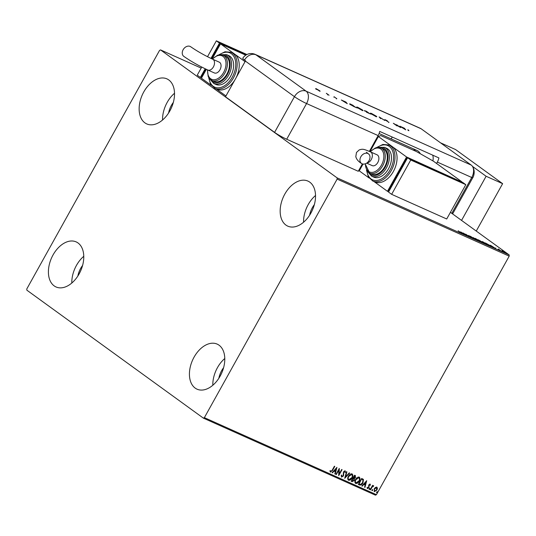 <?xml version="1.0" encoding="UTF-8"?>
<svg xmlns="http://www.w3.org/2000/svg" width="536" height="536" viewBox="0 0 536 536"><rect width="100%" height="100%" fill="white"/><g stroke="black" fill="none" stroke-linecap="round" stroke-linejoin="round"><path stroke-width="0.8" d="M310.907 213.073A24.683 15.926 114.1 0 1 287.765 226.138A24.683 15.926 114.1 0 1 284.79 194.146A24.683 15.926 114.1 0 1 307.932 181.088A24.683 15.926 114.1 0 1 310.907 213.073M303.564 222.219A24.683 15.926 114.1 0 1 308.193 204.625A24.683 15.926 114.1 0 1 315.53 195.479M79.147 273.889A24.683 15.926 114.1 0 1 56.005 286.948A24.683 15.926 114.1 0 1 53.037 254.962A24.683 15.926 114.1 0 1 76.179 241.904A24.683 15.926 114.1 0 1 79.147 273.889M71.811 283.035A24.683 15.926 114.1 0 1 76.434 265.441A24.683 15.926 114.1 0 1 83.777 256.295M169.892 110.858A24.683 15.926 114.1 0 1 146.75 123.923A24.683 15.926 114.1 0 1 143.775 91.931A24.683 15.926 114.1 0 1 166.917 78.872A24.683 15.926 114.1 0 1 169.892 110.858M162.549 120.004A24.683 15.926 114.1 0 1 167.178 102.41A24.683 15.926 114.1 0 1 174.522 93.264M220.162 376.105A24.683 15.926 114.1 0 1 197.02 389.163A24.683 15.926 114.1 0 1 194.052 357.177A24.683 15.926 114.1 0 1 217.194 344.119A24.683 15.926 114.1 0 1 220.162 376.105M212.819 385.25A24.683 15.926 114.1 0 1 217.449 367.656A24.683 15.926 114.1 0 1 224.792 358.51M218.856 378.275A16.784 10.834 114.1 0 1 221.629 370.684A16.784 10.834 114.1 0 1 223.613 367.656M168.585 113.029A16.784 10.834 114.1 0 1 171.359 105.438A16.784 10.834 114.1 0 1 173.336 102.41M77.847 276.06A16.784 10.834 114.1 0 1 80.614 268.469A16.784 10.834 114.1 0 1 82.598 265.441M309.6 215.244A16.784 10.834 114.1 0 1 312.367 207.653A16.784 10.834 114.1 0 1 314.351 204.625M26.847 290.164L203.372 418.127L204.37 417.645L337.137 179.104L337.097 177.872L160.566 49.915L159.567 50.391L26.8 288.931L26.847 290.164M204.37 417.645L376.433 494.681L375.435 495.163L203.372 418.127M501.81 250.694L505.113 252.436L505.133 252.825L502.219 251.089M500.885 250.915L498.212 248.979L500.885 250.915M490.206 246.131L485.428 242.982L490.273 245.669C491.378 246.46 491.358 246.614 490.206 246.131C491.358 246.614 491.378 246.46 490.273 245.669L490.226 245.749M481.924 242.426L478.266 239.773L482.983 242.614L481.924 242.426M480.839 241.455L481.254 241.649M475.439 239.518L470.24 236.175L474.588 238.895L473.389 237.589L475.439 239.518M467.037 235.76L463.01 232.946L468.149 235.994L465.791 234.185L469.449 236.838L464.317 233.79L467.037 235.76M460.565 232.524L458.133 230.755L460.953 233.046M460.927 232.792L461.369 233.247M337.097 177.872L509.153 254.908L451.185 212.886M201.181 68.092L160.566 49.915M460.665 231.894L465.925 235.264L462.776 233.85L460.665 231.894M472.477 238.219L468.658 235.445L472.383 238.178M475.667 239.116C474.595 238.353 474.554 238.158 475.553 238.533L479.352 240.765C480.417 241.535 480.444 241.723 479.425 241.334L475.667 239.116C474.595 238.353 474.554 238.158 475.553 238.533L475.492 238.647M479.305 240.845L479.352 240.765C480.417 241.535 480.444 241.723 479.425 241.334M482.829 242.326C481.757 241.562 481.723 241.361 482.722 241.743L486.514 243.974C487.586 244.738 487.613 244.932 486.594 244.543L482.829 242.326C481.757 241.562 481.723 241.361 482.722 241.743L482.661 241.85M486.474 244.054L486.514 243.974C487.586 244.738 487.613 244.932 486.594 244.543M490.433 245.22L495.693 248.59L492.544 247.176L490.433 245.22M376.848 487.144L377.445 488.316L376.935 490.038L374.316 491.686L374.215 488.819L375.441 487.425L377.016 487.244M376.641 486.99L377.23 488.162L376.728 489.884L374.135 491.579M370.162 489.73L372.6 485.341L372.976 485.509L372.614 486.152L373.659 485.717L373.425 486.38L372.245 486.943L370.53 489.897L370.162 489.73M373.659 485.717L373.257 486.192M373.425 486.38L373.09 486.078L372.245 486.943M370.075 484.115L370.443 485.06L370.021 485.335L369.8 484.665L369.116 485.093L368.969 487.706L367.482 488.624L367.053 487.693L367.488 487.378L367.743 488.068L368.587 487.566L368.735 484.946L370.162 484.162M370.021 485.335L369.592 484.511L369.116 485.093M368.902 484.939L368.761 487.559L367.368 488.557M367.281 487.231L367.743 488.068M359.482 484.946L358.363 484.45L361.706 478.44L363.462 479.499L362.959 482.849C362.048 484.604 360.889 485.308 359.482 484.946L358.39 484.403M363.107 479.144L363.462 479.499L362.959 482.849M355.221 475.539L355.502 477.522L354.343 478.601L354.249 480.477L352.159 481.67L351.201 481.241L354.544 475.231L355.502 475.693M344.715 478.333L346.511 471.64L346.913 471.821L345.553 476.899L349.258 472.866L349.66 473.047L344.715 478.333M336.313 474.574L335.945 474.407L339.288 468.404L339.201 473.958L341.693 469.482L342.062 469.65L338.719 475.653L338.799 470.106L336.313 474.574L335.965 474.36M334.544 466.28L332.307 470.286L330.464 472.149L329.942 471.05L330.39 470.668L330.806 471.533L332.179 470.213L334.404 466.22L334.779 466.387L332.521 470.44L330.344 472.082M330.176 470.521L330.806 471.533M376.433 494.681L509.2 256.141L337.137 179.104M336.936 467.352L335.201 474.079L334.799 473.898L335.375 471.747L334.022 471.144L332.454 472.846L332.052 472.665L336.936 467.352M344.675 471.372L343.643 471.827L343.281 475.8L341.573 477.12L341.218 475.325L341.687 475.157L341.888 476.491L343.127 475.78L343.469 471.834L345.11 470.816L345.479 472.25L344.983 472.491L344.762 471.432L343.857 471.975L343.496 475.955L341.452 477.053M341.479 475.003L341.888 476.491M352.011 473.904C353.077 474.849 353.117 476.182 352.132 477.904C351.201 479.626 349.995 480.403 348.521 480.236C347.475 479.298 347.442 477.971 348.407 476.27C349.331 474.548 350.537 473.757 352.011 473.904L352.259 474.052M359.174 477.114C360.246 478.058 360.286 479.385 359.294 481.107C358.363 482.836 357.164 483.613 355.69 483.445C354.644 482.5 354.604 481.181 355.569 479.479C356.5 477.757 357.7 476.966 359.174 477.114L359.422 477.254M366.711 480.678L364.969 487.405L364.567 487.224L365.143 485.08L363.79 484.47L362.222 486.179L361.82 485.998L366.711 480.678M369.224 488.778L369.807 488.417L369.84 489.06L369.25 489.422L369.224 488.778L369.183 489.368M369.807 488.417L369.84 489.06L369.043 489.268M372.064 490.051L372.647 489.69L372.681 490.326L372.091 490.695L372.064 490.051L372.024 490.641M372.647 489.69L372.681 490.326L371.883 490.541M376.694 492.128L377.284 491.767L377.31 492.403L376.728 492.765L376.694 492.128L376.654 492.718M377.284 491.767L377.31 492.403L376.52 492.611M509.153 254.908L509.2 256.141M336.682 467.627L335.201 474.079M334.022 471.144L335.375 471.747M333.814 470.99L332.454 472.846M336.159 468.812L334.31 470.447L335.556 471.064L336.159 468.812L334.524 470.601M339.141 468.658L339.201 473.958M341.827 469.543L338.645 475.258M336.106 474.42L338.799 470.106M344.903 470.668L345.479 472.25M346.692 471.72L345.553 476.899M349.412 472.94L344.822 477.938M351.804 473.757C352.869 474.695 352.909 476.028 351.918 477.75L352.132 477.904M351.918 477.75C350.986 479.479 349.787 480.256 348.313 480.082L348.192 480.022M351.737 474.554L348.567 476.283C347.79 477.643 347.817 478.702 348.648 479.459M348.567 476.283L348.782 476.437C348.005 477.797 348.025 478.856 348.856 479.613L348.574 479.425M348.856 479.613L351.757 477.737C352.541 476.37 352.514 475.298 351.683 474.528L348.782 476.437M355.013 475.385L355.502 477.522M355.294 477.375L354.343 478.601M354.135 478.447L354.249 480.477M354.035 480.323L352.159 481.67M351.951 481.522L351.221 481.194M353.894 478.976L352.943 478.407L351.703 480.638L352.333 480.98L353.874 480.31L353.894 478.976L353.157 478.554L351.911 480.792M354.993 476.203L354.363 475.861L353.291 477.79L355.127 477.368L354.571 476.015L353.499 477.938M358.966 476.966C360.031 477.904 360.071 479.238 359.087 480.96L359.294 481.107M359.087 480.96C358.155 482.688 356.949 483.465 355.482 483.291L355.355 483.224M358.899 477.764L355.737 479.492C354.959 480.852 354.979 481.911 355.81 482.668M355.737 479.492L355.944 479.646C355.167 481 355.194 482.058 356.018 482.822L355.743 482.635M356.018 482.822L358.926 480.946C359.71 479.579 359.683 478.507 358.845 477.737L355.944 479.646M362.745 482.695C361.84 484.457 360.681 485.154 359.274 484.799M362.738 479.827L361.525 479.07L358.865 483.847L360.554 484.464L362.584 482.681L362.952 479.975L362.557 479.633M361.525 479.07L359.073 483.995M362.952 479.975L361.733 479.224M366.457 480.96L364.969 487.405M363.79 484.47L365.143 485.08M363.582 484.323L362.222 486.179M365.934 482.145L364.085 483.774L365.331 484.39L365.934 482.145L364.292 483.928M369.867 483.961L370.443 485.06M369.807 485.187L369.592 484.511L369.807 485.187M369.599 488.269L369.632 488.906M372.741 485.402L372.614 486.152M372.038 486.788L370.53 489.897M372.44 489.536L372.473 490.179M374.376 488.839L374.617 491.15L376.56 489.87L376.547 487.68L374.376 488.839L374.617 491.15M376.453 487.599L374.584 488.986M377.076 491.613L377.103 492.249M463.325 233.669L461.576 232.544L463.278 233.75M478.983 240.597L475.948 238.815C475.144 238.507 475.171 238.667 476.035 239.284L479.043 241.053C479.867 241.374 479.847 241.22 478.983 240.597C479.847 241.22 479.867 241.374 479.043 241.053L478.996 241.126M475.995 239.351L476.035 239.284C475.171 238.667 475.144 238.507 475.948 238.815M479.398 240.383L480.598 241.073L479.398 240.383M480.745 241.414L482.614 242.446L480.745 241.414M486.145 243.806L483.11 242.017C482.306 241.716 482.34 241.877 483.197 242.493L486.206 244.262C487.03 244.584 487.01 244.429 486.145 243.806C487.01 244.429 487.03 244.584 486.206 244.262L486.165 244.336M483.157 242.56L483.197 242.493C482.34 241.877 482.306 241.716 483.11 242.017M486.139 243.491L490.554 246.091L490.36 246.439M490.319 246.185L486.179 243.418M493.093 246.995L491.345 245.877L493.046 247.076M504.745 252.275L502.694 251.062L504.765 252.657M502.735 251.458L502.694 251.062M392.238 137.035L391.193 138.904M420.264 153.725A13.822 8.918 -65.9 0 0 417.088 150.502A13.822 8.918 -65.9 0 0 413.229 150.12M461.55 220.397L486.112 176.264L472.457 166.368M476.249 231.056L502.627 183.66L455.627 149.584L440.512 142.817M486.112 176.264L502.627 183.66M419.601 128.091A9.869 6.372 114.1 0 1 421.155 128.787L471.291 165.128A9.869 6.372 114.1 0 1 472.41 166.294A9.869 6.372 114.1 0 1 471.74 177.496A9.869 1.012 29.1 0 0 472.826 177.597L452.96 213.288A9.869 1.012 -150.9 0 1 451.875 213.194L450.32 212.497M421.155 128.787L255.98 54.833A9.869 6.372 114.1 0 0 255.237 54.404L420.412 128.359A9.869 6.372 114.1 0 1 421.155 128.787L471.291 165.128A9.869 6.372 114.1 0 1 471.74 177.496L451.875 213.194L471.74 177.496L437.329 162.093A9.869 6.372 -65.9 0 0 438.897 157.926L379.709 131.427A9.869 6.372 114.1 0 1 378.141 135.588L369.358 151.373M347.268 103.669L341.332 99.998L345.901 102.041L347.268 103.669M362.356 110.041L362.41 109.934C363.455 110.731 363.267 110.825 361.847 110.222L357.365 107.682C356.326 106.892 356.527 106.805 357.968 107.414L362.41 109.934C363.455 110.731 363.267 110.825 361.847 110.222M357.365 107.682C356.326 106.892 356.527 106.805 357.968 107.414L357.914 107.508M376.064 116.178L376.125 116.078C377.17 116.868 376.976 116.962 375.562 116.359L371.073 113.82C370.041 113.029 370.242 112.942 371.676 113.558L376.125 116.078C377.17 116.868 376.976 116.962 375.562 116.359M371.073 113.82C370.041 113.029 370.242 112.942 371.676 113.558L371.629 113.645M385.042 119.675L387.367 120.801L385.156 119.87L388.915 122.342L384.721 119.669M385.478 119.843L385.116 119.937M405.759 129.859L399.823 126.181L404.392 128.231L405.759 129.859M408.901 130.697L408.479 130.389C407.615 129.799 407.568 129.658 408.325 129.967L408.673 130.228M408.479 130.389C407.615 129.799 407.568 129.658 408.325 129.967L408.198 130.188M396.607 124.747L400.693 127.588L394.543 124.037L396.988 125.927L393.337 123.28L399.481 126.824L396.607 124.747M379.126 116.922L384.821 120.479L379.87 117.464L380.687 118.63L379.113 116.942M366.222 111.14L369.873 113.786L364.42 110.617L366.175 111.227M364.42 110.617L364.862 110.651M350.336 104.52C349.251 103.709 349.479 103.649 351.013 104.332L356.165 107.649L349.646 103.863M336.735 98.691L334.035 96.715L336.836 98.738M326.384 93.304L329.05 95.241L326.337 93.385M328.193 94.825L327.811 94.698M320.206 91.167L316.099 89.07C315.356 88.5 315.503 88.44 316.541 88.882L319.67 90.832M316.099 89.07C315.356 88.5 315.503 88.44 316.541 88.882L316.495 88.969M362.383 163.895L358.269 171.286L286.693 139.239A9.869 1.012 -150.9 0 1 274.586 132.372L225.495 96.781L245.361 61.091A9.869 7.471 125.9 0 1 245.562 60.749L244.517 59.992A9.862 1.005 -150.9 0 1 242.775 58.27A9.869 9.869 0 0 1 255.237 54.404M432.88 160.88A9.869 6.372 -65.9 0 0 432.699 155.152M436.565 163.46L437.329 162.093M402.777 127.936L405.022 129.33L402.744 127.997M370.885 114.161C369.847 113.377 370.048 113.284 371.488 113.9M372.071 113.84C370.858 113.317 370.671 113.371 371.508 114.014L375.16 116.078C376.346 116.587 376.527 116.52 375.689 115.883L372.071 113.84C370.858 113.317 370.671 113.371 371.508 114.014L371.468 114.094M375.12 116.158L375.16 116.078C376.346 116.587 376.527 116.52 375.689 115.883M368.48 113.062L366.925 112.218L368.44 113.136M366.885 112.285L366.544 112.366M367.234 112.078L364.849 110.811L367.187 112.158M364.808 110.885L364.467 110.959M357.17 108.024C356.138 107.234 356.34 107.146 357.773 107.763M358.356 107.696C357.15 107.173 356.963 107.234 357.8 107.877L361.452 109.94C362.638 110.45 362.812 110.383 361.981 109.746L358.356 107.696C357.15 107.173 356.963 107.234 357.8 107.877L357.753 107.95M361.405 110.021L361.452 109.94C362.638 110.45 362.812 110.383 361.981 109.746M355.308 107.267L352.507 105.002M353.398 106.363L355.355 107.187M350.725 104.795L353.432 106.296M350.611 104.279L350.772 104.714L350.611 104.279L352.453 105.076M344.286 101.746L346.531 103.14L344.253 101.806M316.87 89.123L319.309 90.504L316.87 89.123L316.488 89.331M318.947 90.718L319.309 90.504M360.835 156.787A5.923 4.482 -54.1 0 1 368.44 153.839A5.923 4.482 -54.1 0 1 369.096 160.485A5.923 4.482 -54.1 0 1 361.485 163.433A5.923 4.482 -54.1 0 1 360.835 156.787M366.966 162.917A5.923 3.826 114.1 0 0 371.254 159.567A5.923 3.826 114.1 0 0 370.986 152.15A5.923 3.826 114.1 0 0 370.543 151.889L377.083 154.817A5.923 3.826 114.1 0 1 377.525 155.078A5.923 3.826 114.1 0 1 377.981 162.147A5.923 3.826 114.1 0 1 372.239 165.631L366.658 163.132M384.727 166.756A13.822 8.918 -65.9 0 0 383.059 148.841L380.995 147.916A13.822 8.918 114.1 0 1 382.664 165.832A13.822 8.918 114.1 0 1 369.699 173.148L371.77 174.073A13.822 8.918 -65.9 0 0 384.727 166.756M388.526 168.746A15.792 10.191 -65.9 0 0 386.623 148.271L384.56 147.346A15.792 10.191 114.1 0 1 386.456 167.822A15.792 10.191 114.1 0 1 371.649 176.183L373.713 177.108A15.792 10.191 -65.9 0 0 388.526 168.746M393.364 171.493A19.745 12.743 -65.9 0 0 392.473 146.764A19.745 12.743 -65.9 0 0 390.985 145.899L388.922 144.975A19.745 12.743 114.1 0 1 391.3 170.569A19.745 12.743 114.1 0 1 372.788 181.021L374.852 181.945A19.745 12.743 -65.9 0 0 393.364 171.493M461.63 181.637L433.43 161.189L416.485 151.574L380.694 135.554L378.369 136.539L406.576 156.981L461.503 181.865M378.369 136.539L369.967 151.634M363.053 164.063L359.267 170.863L369.076 177.972M406.576 156.981L387.468 191.305L388.64 191.828M407.266 158.368L406.784 158.147L388.633 190.756L389.069 191.071M374.068 181.59L387.468 191.305M407.213 158.462L406.784 158.147M465.811 184.665L462.675 182.394L407.615 157.738L388.513 192.062L391.649 194.334L446.709 218.983L465.811 184.665L410.75 160.009L407.615 157.738M410.75 160.009L391.649 194.334M183.131 49.721A5.923 4.482 125.9 0 0 183.781 56.36C190.957 61.345 198.977 65.901 207.854 70.028A5.923 3.826 114.1 0 0 213.408 66.893A5.923 3.826 114.1 0 0 213.14 59.476A5.923 3.826 114.1 0 0 212.698 59.221C204.491 55.376 197.174 51.228 190.736 46.773A5.923 4.482 125.9 0 0 183.131 49.721M212.698 59.221L219.237 62.149A5.923 3.826 114.1 0 1 219.68 62.404A5.923 3.826 114.1 0 1 220.135 69.472A5.923 3.826 114.1 0 1 214.4 72.956L207.854 70.028M211.861 80.474L213.924 81.398A13.822 8.918 -65.9 0 0 226.882 74.089A13.822 8.918 -65.9 0 0 225.22 56.173L223.15 55.248A13.822 8.918 114.1 0 1 224.819 73.164A13.822 8.918 114.1 0 1 211.861 80.474L208.162 76.434L207.432 69.841M213.804 83.509L215.867 84.433A15.792 10.191 -65.9 0 0 230.681 76.079A15.792 10.191 -65.9 0 0 228.778 55.603L226.715 54.679A15.792 10.191 114.1 0 1 228.617 75.154A15.792 10.191 114.1 0 1 213.804 83.509L209.536 78.725M245.053 61.647L234.627 54.089A19.745 12.743 -65.9 0 0 233.147 53.232L231.076 52.307A19.745 12.743 114.1 0 1 233.455 77.901A19.745 12.743 114.1 0 1 214.943 88.346L217.006 89.271A19.745 12.743 -65.9 0 0 234.915 79.864M225.951 95.971L216.229 88.922M236.088 77.754A19.745 12.743 -65.9 0 0 234.627 54.089L220.524 43.865L245.769 55.168M211.231 85.298L201.422 78.189L206.347 69.338M212.129 58.96L220.524 43.865M205.871 69.111L201.543 76.883L201.978 77.197M211.646 58.739L219.693 44.28L220.122 44.589M219.693 44.28L220.175 44.495M201.549 77.961L200.377 77.432L205.188 68.789M201.75 67.074L197.248 75.161L200.377 77.432M210.963 58.417L219.479 43.108L246.037 55M207.512 56.716L216.35 40.837L219.479 43.108M216.35 40.837L246.908 54.525M244.517 59.992A9.869 7.471 -54.1 0 1 255.98 54.833L306.116 91.174L471.291 165.128M274.586 132.372L294.458 96.674L245.361 61.091M378.141 135.588L306.565 103.542L286.693 139.239M306.116 91.174A9.869 6.372 114.1 0 1 306.565 103.542A9.869 1.012 29.1 0 1 294.458 96.674A9.869 7.471 -54.1 0 1 306.116 91.174M366.852 170.703A18.753 12.107 -65.9 0 0 376.198 180.505A18.753 12.107 -65.9 0 0 390.087 169.885A18.753 12.107 -65.9 0 0 391.816 149.323A18.753 12.107 -65.9 0 0 377.277 147.42M368.467 172.411A14.807 9.554 -65.9 0 0 385.25 167.138A14.807 9.554 -65.9 0 0 387.521 153.108A14.807 9.554 -65.9 0 0 379.629 147.48M365.465 163.748A12.831 8.281 -65.9 0 0 371.193 172.391A12.831 8.281 -65.9 0 0 381.451 165.148A12.831 8.281 -65.9 0 0 381.947 150.08A12.831 8.281 -65.9 0 0 370.376 151.815M209.013 78.028A18.753 12.107 -65.9 0 0 218.353 87.83A18.753 12.107 -65.9 0 0 232.249 77.211A18.753 12.107 -65.9 0 0 233.971 56.648A18.753 12.107 -65.9 0 0 219.432 54.752M210.621 79.743A14.807 9.554 -65.9 0 0 227.405 74.464A14.807 9.554 -65.9 0 0 229.683 60.434A14.807 9.554 -65.9 0 0 221.783 54.813M207.693 69.955A12.831 8.281 -65.9 0 0 212.953 79.676A12.831 8.281 -65.9 0 0 223.606 72.474A12.831 8.281 -65.9 0 0 224.102 57.412A12.831 8.281 -65.9 0 0 212.531 59.148M461.188 233.026L461 233.374M472.377 238.024L472.183 238.366M468.812 235.652L468.618 235.994M479.653 241.227L479.465 241.569M475.358 238.654L475.171 238.996M480.866 241.321L480.671 241.662M482.876 242.694L482.688 243.036M486.822 244.436L486.628 244.778M482.521 241.857L482.333 242.205M495.807 248L495.612 248.342M498.118 249.568L497.924 249.91M499.284 249.568L499.096 249.91M505.207 252.704L505.013 253.046M502.312 250.955L502.118 251.297M379.106 133.491L417.088 150.502M472.826 177.597C472.511 178.488 476.31 172.09 472.41 166.294M408.365 130.134L408.177 130.476M384.969 119.675L384.774 120.024M388.982 122.215L388.788 122.556M370.986 113.505L370.791 113.846M376.218 116.392L376.024 116.741M357.271 107.368L357.083 107.709M362.503 110.255L362.316 110.597M350.243 104.219L350.048 104.56M336.621 98.517L336.434 98.859M334.062 96.869L333.874 97.21M327.838 94.564L327.643 94.912M316.173 88.909L315.979 89.251M319.664 90.852L319.476 91.194M370.543 151.889C363.153 148.82 362.698 148.841 359.167 149.946L356.474 152.485L355.81 156.646C356.453 159.266 358.35 161.53 361.485 163.433M368.44 153.839L366.463 152.258M388.922 144.975L382.878 144.439L376.547 147.554M384.56 147.346L378.148 147.353M380.995 147.916L375.522 147.856L370.115 151.701M365.17 163.855L369.699 173.148M367.381 171.393L371.649 176.183M366.463 170.066L368.359 176.867L372.788 181.021M214.943 88.346L210.514 84.199L208.625 77.398M223.15 55.248L217.676 55.181L212.276 59.027M226.715 54.679L220.303 54.685M231.076 52.307L225.033 51.764L218.701 54.886"/></g></svg>
